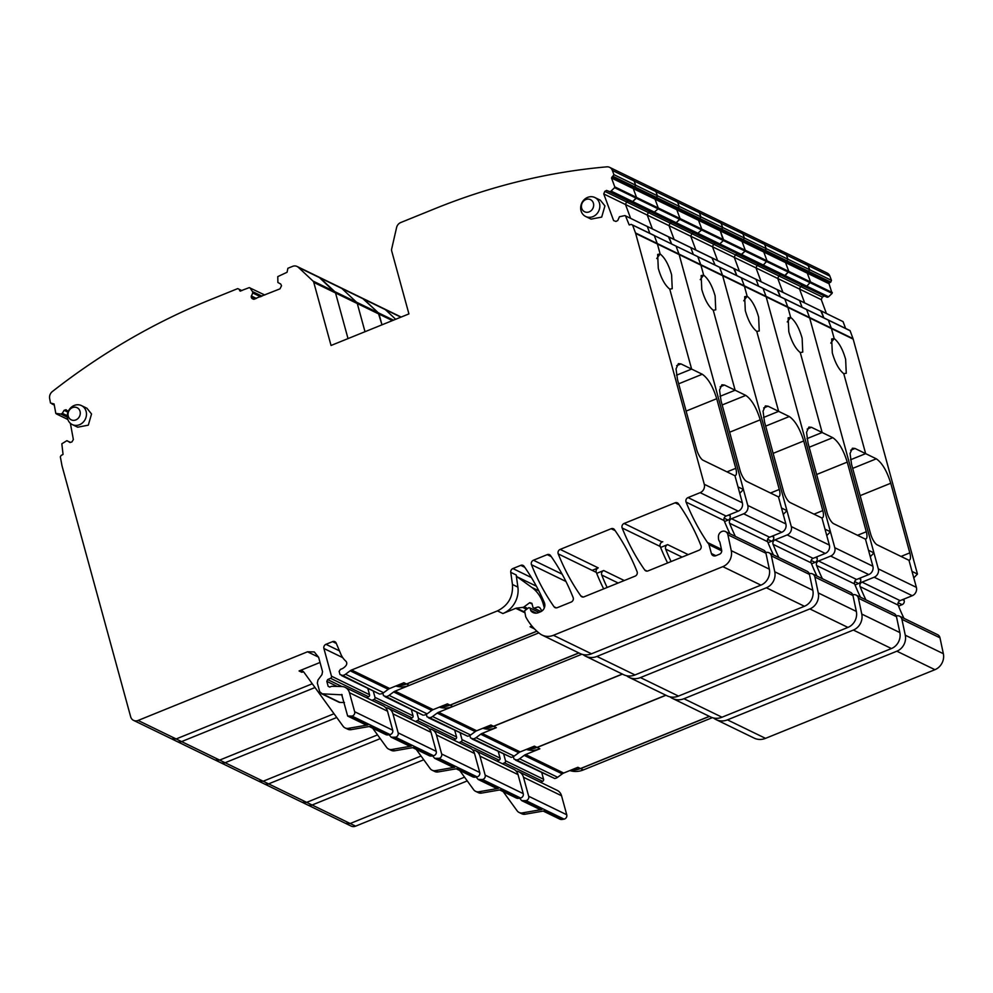 <?xml version="1.0" encoding="UTF-8"?>
<svg xmlns="http://www.w3.org/2000/svg" width="993" height="993" viewBox="0 0 993 993"><rect width="100%" height="100%" fill="white"/><g stroke="black" fill="none" stroke-linecap="round" stroke-linejoin="round"><path stroke-width="1.49" d="M830.756 282.099L829.44 282.769L785.935 261.631L787.945 259.21L785.935 261.631L742.416 240.492L744.44 238.072L742.416 240.492L698.911 219.354L700.934 216.921L722.693 227.496L720.67 229.929L721.985 229.259L678.48 208.12L679.187 206.358L677.623 202.125L674.892 199.059L805.41 262.475A6.591 5.846 115.9 0 1 808.141 265.553L764.635 244.415L761.904 241.336A6.591 5.846 115.9 0 1 764.635 244.415L766.199 248.635L764.176 251.068L765.491 250.397L721.985 229.259L722.693 227.496L787.945 259.21L786.382 254.978A6.591 5.846 -64.1 0 0 783.663 251.912A6.591 5.846 115.9 0 1 786.382 254.978L787.945 259.21L809.705 269.773L807.681 272.206L809.705 269.773L808.141 265.553L805.41 262.475L827.169 273.05A6.591 5.846 115.9 0 1 829.887 276.116L831.451 280.349L830.756 282.099L808.997 271.536L765.491 250.397L766.199 248.635L764.635 244.415L742.876 233.839L744.44 238.072L742.876 233.839A6.591 5.846 -64.1 0 0 740.157 230.773A6.591 5.846 115.9 0 1 742.876 233.839L721.129 223.276L718.398 220.198A6.591 5.846 115.9 0 1 721.129 223.276L722.693 227.496L721.129 223.276L699.37 212.701A6.591 5.846 -64.1 0 0 696.652 209.635A6.591 5.846 -64.1 0 0 693.846 209.126M829.44 282.769L829.043 283.737L807.297 273.174L807.681 272.206L807.297 273.174L785.537 262.599L785.935 261.631L785.537 262.599L763.791 252.023L764.176 251.068L763.791 252.023L742.032 241.46L742.416 240.492L742.032 241.46L720.285 230.885L720.67 229.929L720.285 230.885L723.549 239.698L701.79 229.135L698.526 220.322L676.779 209.746L680.044 218.559L658.285 207.996L655.02 199.183L633.273 188.608L636.538 197.421L614.779 186.858L611.514 178.045L613.922 174.644L635.681 185.219L634.117 180.987L631.387 177.921A6.591 5.846 115.9 0 1 634.117 180.987L635.681 185.219L700.934 216.921L699.37 212.701L700.934 216.921L698.526 220.322L701.79 229.135L680.044 218.559L676.779 209.746L655.02 199.183L658.285 207.996L636.538 197.421L633.273 188.608L611.514 178.045M829.043 283.737L832.109 293.382L723.338 240.529L720.285 230.885L698.526 220.322L698.911 219.354L677.164 208.791L676.779 209.746L677.164 208.791L655.405 198.215L655.02 199.183L655.405 198.215L633.658 187.652L633.273 188.608L633.658 187.652L611.899 177.077M614.58 187.689L611.067 191.066L719.826 243.918L723.338 240.529L719.751 243.98L828.596 296.77L784.296 276.054L788.802 271.412L723.549 239.698L723.338 240.529L701.592 229.966L701.79 229.135L701.592 229.966L679.833 219.391L680.044 218.559L676.245 222.842L719.751 243.98L719.031 244.34L697.285 233.765L701.592 229.966L697.285 233.765L675.525 223.202L679.833 219.391L658.086 208.828L658.285 207.996L658.086 208.828L636.327 198.252L636.538 197.421L632.74 201.703L676.245 222.842L675.525 223.202L653.779 212.626L658.086 208.828L653.779 212.626L632.02 202.063L636.327 198.252L614.58 187.689L614.779 186.858M828.51 296.833L827.082 297.242L718.311 244.39L719.826 243.918L741.585 254.493L740.79 254.916L715.382 243.285L713.557 244.204L712.515 246.798L717.629 260.613L712.515 246.798L690.768 236.235L695.882 250.05L690.768 236.235L669.009 225.659L674.123 239.474L669.009 225.659L647.262 215.084L652.376 228.899L647.262 215.084L625.503 204.521L630.617 218.336L625.503 204.521L603.756 193.945L613.612 220.57L615.933 221.451L617.745 220.52L619.458 216.735L624.932 215.568L647.299 226.503L649.807 233.293L647.299 226.503L624.932 215.568M733.703 268.42L736.818 275.57L734.311 268.78L690.805 247.642L693.313 254.431L690.805 247.642L646.691 226.143L669.046 237.079L671.566 243.868L668.438 236.706L711.944 257.845L715.072 265.007L711.944 257.845L756.058 279.356L758.578 286.145L756.058 279.356L733.703 268.42M791.297 526.588L829.366 545.083A6.591 5.846 -64.1 0 1 825.245 553.436L813.106 558.351L775.036 539.857L787.176 534.929A6.591 5.846 -64.1 0 0 791.297 526.588L722.668 275.719A6.591 5.846 -64.1 0 0 722.507 275.21L719.577 267.291L763.083 288.429L766.013 296.348L763.083 288.429A1.316 1.167 -64.1 0 0 763.034 288.305A1.316 1.167 115.9 0 1 763.083 288.429L806.589 309.568L809.518 317.487L806.589 309.568A1.316 1.167 -64.1 0 0 806.539 309.456A1.316 1.167 115.9 0 1 806.589 309.568L850.095 330.719A1.316 1.167 115.9 0 0 850.045 330.595L828.286 320.019A1.316 1.167 115.9 0 1 828.348 320.143L831.265 328.05A6.591 5.846 115.9 0 1 831.439 328.571L828.286 320.019L784.78 298.881A1.316 1.167 115.9 0 1 784.842 299.005L787.759 306.911A6.591 5.846 115.9 0 1 787.933 307.433L784.78 298.881L741.274 277.742A1.316 1.167 115.9 0 1 741.324 277.866L744.254 285.773A6.591 5.846 115.9 0 1 744.427 286.294L741.274 277.742L631.138 224.368A1.316 1.167 -64.1 0 0 631.014 224.43L629.388 224.964A1.316 1.167 -64.1 0 1 629.177 224.89L625.54 215.94M747.158 296.274C751.924 300.072 755.747 307.011 758.627 317.077L759.248 330.979L756.765 331.401L778.636 411.363L756.765 331.401C751.999 327.603 748.176 320.677 745.296 310.598L744.663 296.696L747.158 296.274L744.427 286.294L747.158 296.274L743.745 300.805M834.803 547.726L872.872 566.221A6.591 5.846 -64.1 0 1 868.751 574.575L856.611 579.49L818.542 560.995L830.682 556.08A6.591 5.846 -64.1 0 0 834.803 547.726L766.174 296.857A6.591 5.846 -64.1 0 0 766.013 296.348A6.591 5.846 115.9 0 1 766.174 296.857L830.446 531.789L825.009 529.145L821.919 517.849A9.88 3.227 67.9 0 0 822.427 517.775A9.88 3.227 67.9 0 0 822.787 510.601L803.734 440.966C799.924 428.691 795.095 420.548 789.286 416.539L778.636 411.363L763.518 417.494L778.636 411.363L767.999 406.187L765.392 405.926L763.046 411.201L764.523 421.901L783.576 491.547A9.905 3.24 -112.1 0 0 790.118 502.545L821.968 518.023L829.366 545.083M401.184 317.052L297.093 266.472A6.591 5.846 -64.1 0 1 298.384 267.365L320.131 277.928L334.74 291.619A3.289 2.929 115.9 0 1 335.535 292.96L348.022 338.601L335.535 292.96L318.84 277.035A6.591 5.846 115.9 0 1 320.131 277.928L341.89 288.504A6.591 5.846 -64.1 0 0 340.599 287.61A6.591 5.846 115.9 0 1 341.89 288.504L363.637 299.067L378.246 312.758A3.289 2.929 115.9 0 1 379.041 314.098L381.982 324.835L378.246 312.758L362.346 298.173A6.591 5.846 115.9 0 1 363.637 299.067L385.396 309.642A6.591 5.846 -64.1 0 0 384.105 308.749A6.591 5.846 115.9 0 1 385.396 309.642L395.686 319.287L385.396 309.642L400.887 317.164M832.308 292.55L810.561 281.975L806.837 286.195L810.561 281.975L807.297 273.174L810.561 281.975L788.802 271.412L785.537 262.599L788.802 271.412L785.091 275.632L783.576 276.104L697.285 233.765L693.623 232.71L691.811 233.64L690.768 236.235L691.811 233.64L670.052 223.065L669.009 225.659L670.052 223.065L648.305 212.502L647.262 215.084L648.305 212.502L626.546 201.927L625.503 204.521L626.546 201.927L604.799 191.364L603.756 193.945M827.802 297.192L802.394 285.562L805.323 286.667L806.837 286.195L763.332 265.057L767.055 260.836L763.791 252.023L767.055 260.836L763.332 265.057L741.585 254.493L745.098 251.105L740.79 254.916L737.129 253.848L735.316 254.779L713.557 244.204L715.382 243.285L671.876 222.134L670.052 223.065L671.876 222.134L650.117 211.571L648.305 212.502L650.117 211.571L628.37 200.996L626.546 201.927L628.37 200.996L606.611 190.433L604.799 191.364M827.082 297.242L758.888 264.423L757.063 265.342L735.316 254.779L734.274 257.373L712.515 246.798L713.557 244.204L691.811 233.64L693.623 232.71L696.565 233.827L631.3 202.113L610.273 191.488L610.98 191.128L632.74 201.703L631.3 202.113L628.37 200.996L610.273 191.488M747.791 505.449L785.86 523.944A6.591 5.846 -64.1 0 1 781.739 532.298L769.6 537.213L731.531 518.718L743.67 513.791A6.591 5.846 -64.1 0 0 747.791 505.449L679.162 254.58A6.591 5.846 -64.1 0 0 679.001 254.071L676.072 246.152L697.769 256.604A1.316 1.167 115.9 0 1 697.818 256.728L700.748 264.635A6.591 5.846 115.9 0 1 700.921 265.156L697.818 256.728L719.577 267.291A1.316 1.167 -64.1 0 0 719.528 267.167A1.316 1.167 115.9 0 1 719.577 267.291L722.507 275.21A6.591 5.846 115.9 0 1 722.668 275.719L786.94 510.65L783.254 514.436M622.326 674.048L493.484 726.268A23.05 20.481 115.9 0 1 484.174 727.732M467.256 780.908L355.618 826.151L350.181 823.507L464.55 777.159L350.181 823.507L345.651 823.42L350.181 823.507L312.112 805.013A6.591 5.846 115.9 0 1 307.582 804.926A6.591 5.846 -64.1 0 0 312.112 805.013L423.75 759.769L312.112 805.013L306.676 802.369L421.032 756.021L306.676 802.369L302.145 802.282L306.676 802.369L268.606 783.874A6.591 5.846 115.9 0 1 264.076 783.787A6.591 5.846 -64.1 0 0 268.606 783.874L380.245 738.631L268.606 783.874L263.17 781.23L377.526 734.882L263.17 781.23L258.639 781.143L263.17 781.23L225.101 762.736L336.739 717.492L225.101 762.736A6.591 5.846 115.9 0 1 220.57 762.649A6.591 5.846 -64.1 0 0 225.101 762.736L219.664 760.092L334.02 713.744L219.664 760.092L215.133 760.005L219.664 760.092L181.595 741.597L315.004 687.528L181.595 741.597A6.591 5.846 115.9 0 1 177.064 741.51A6.591 5.846 -64.1 0 0 181.595 741.597L176.158 738.953L312.286 683.78L176.158 738.953L171.628 738.866L176.158 738.953L138.089 720.459L307.507 651.793L314.284 651.929L318.629 657.304L322.539 671.616L321.943 674.644L317.946 680.056L317.338 683.085L319.721 691.773L322.266 693.822L321.161 693.561L338.836 702.15A3.289 2.929 115.9 0 0 339.941 702.411L344.447 702.523M438.993 758.342L477.062 776.849A3.289 2.929 -64.1 0 0 479.731 772.492L441.662 753.997A3.289 2.929 -64.1 0 1 438.993 758.342L434.673 758.329L432.576 755.872M441.662 753.997L436.461 734.981A9.88 8.776 -64.1 0 0 432.129 729.594A9.88 8.776 -64.1 0 0 429.15 728.825M417.519 720.558L455.588 739.053A1.651 1.465 -64.1 0 0 456.569 736.992L418.5 718.498A1.651 1.465 -64.1 0 1 417.519 720.558L415.446 721.489M418.5 718.498L416.762 712.13M440.557 706.644L450.114 705.191L452.833 706.519L581.824 654.238L438.608 712.279A6.591 5.846 -64.1 0 0 437.168 713.086L432.563 716.512A6.591 5.846 -64.1 0 1 429.572 717.716L427.002 716.785L426.345 714.364M626.546 675.712A62.571 55.583 -64.1 0 0 626.831 675.935A16.459 14.622 -64.1 0 0 629.115 677.35A16.459 14.622 -64.1 0 0 640.435 677.586L809.854 608.92A13.17 11.705 -64.1 0 0 818.269 592.933L814.905 577.057A5.263 4.68 -64.1 0 0 809.258 573.706M775.036 539.857A3.289 2.929 -64.1 0 0 773.088 544.363A239.735 212.986 -64.1 0 0 778.872 557.545M813.106 558.351A3.289 2.929 -64.1 0 0 811.144 562.857A239.735 212.986 -64.1 0 0 816.941 576.052M629.115 677.35L667.184 695.857A16.459 14.622 -64.1 0 0 678.492 696.081L847.923 627.415A13.17 11.705 -64.1 0 0 856.338 611.427L852.975 595.552A5.263 4.68 -64.1 0 0 850.591 592.399L812.522 573.904M493.484 726.268L490.902 725.014L476.677 730.774A6.591 5.846 -64.1 0 0 475.237 731.593L470.62 735.006L432.563 716.512M416.204 749.355L430.093 768.508A6.591 5.846 115.9 0 0 432.079 770.183A6.591 5.846 115.9 0 0 435.368 770.63L454.819 767.254A4.94 4.394 115.9 0 1 452.349 766.919L434.673 758.329M435.368 770.63L438.087 771.946L457.537 768.582L475.213 777.159A4.94 4.394 115.9 0 1 472.742 776.836L456.221 768.805M477.062 776.849L475.213 777.159M479.731 772.492L474.53 753.476A9.88 8.776 -64.1 0 0 470.198 748.101L432.129 729.594M455.588 739.053L453.516 739.996M456.569 736.992L454.819 730.625M429.572 717.716L467.641 736.21L428.517 717.84M467.641 736.21A6.591 5.846 -64.1 0 0 470.62 735.006M438.087 771.946A6.591 5.846 115.9 0 1 434.797 771.499L432.079 770.183M742.032 241.46L745.296 250.273L742.032 241.46M745.098 251.105L745.296 250.273L745.098 251.105M734.274 257.373L739.388 271.188L734.274 257.373L756.021 267.936L761.135 281.751L756.021 267.936L757.063 265.342L756.021 267.936L777.78 278.512L782.894 292.327L777.78 278.512L778.822 275.917L757.063 265.342L758.888 264.423L737.129 253.848L735.316 254.779L734.274 257.373M830.446 531.789L826.759 535.575M816.792 556.85L817.165 558.215A3.289 2.929 115.9 0 1 815.104 562.386L811.542 563.838M665.831 695.187L536.99 747.406L534.408 746.153L520.183 751.912A6.591 5.846 -64.1 0 0 518.743 752.731L480.674 734.224A6.591 5.846 -64.1 0 1 482.114 733.417L496.339 727.658A23.05 20.481 115.9 0 1 482.834 728.279M622.45 674.11L493.62 726.33L484.075 727.782M613.922 174.644L612.358 170.424A6.591 5.846 -64.1 0 0 609.64 167.345L674.892 199.059A6.591 5.846 115.9 0 1 677.623 202.125L679.187 206.358L677.164 208.791L678.48 208.12L656.721 197.545L657.428 195.782L655.864 191.562A6.591 5.846 -64.1 0 0 653.146 188.496A6.591 5.846 -64.1 0 0 650.341 187.987M703.652 275.135C708.419 278.934 712.242 285.872 715.121 295.939L715.742 309.841L713.259 310.263L735.13 390.224L713.259 310.263C708.493 306.465 704.67 299.526 701.79 289.459L701.157 275.558L703.652 275.135L700.921 265.156L703.652 275.135L700.239 279.654M786.94 510.65L781.503 508.006L778.413 496.711A9.88 3.227 67.9 0 0 778.922 496.637A9.88 3.227 67.9 0 0 779.282 489.462L760.228 419.828C756.418 407.552 751.589 399.409 745.78 395.4L735.13 390.224L720.012 396.344L735.13 390.224L724.493 385.048L721.886 384.787L719.54 390.063L721.017 400.762L740.07 470.409A9.905 3.24 -112.1 0 0 746.612 481.406L778.462 496.885L785.86 523.944M341.89 288.504L356.487 302.182A3.289 2.929 115.9 0 1 357.294 303.535A3.289 2.929 -64.1 0 0 356.487 302.182L341.89 288.504M298.384 267.365L312.981 281.044A3.289 2.929 -64.1 0 1 313.776 282.397L357.294 303.535L365.002 331.712L357.294 303.535L392.421 320.602M653.146 188.496A6.591 5.846 115.9 0 1 655.864 191.562L657.428 195.782L655.405 198.215L656.721 197.545L634.974 186.982L635.681 185.219L633.658 187.652L634.974 186.982L613.215 176.406M704.285 484.299L742.354 502.806A6.591 5.846 -64.1 0 1 738.233 511.159L726.094 516.075L688.025 497.58L700.164 492.652A6.591 5.846 -64.1 0 0 704.285 484.299L635.657 233.442A6.591 5.846 -64.1 0 0 635.495 232.933L632.566 225.014L654.263 235.465A1.316 1.167 115.9 0 1 654.313 235.589L657.242 243.496A6.591 5.846 115.9 0 1 657.416 244.017L654.313 235.589L676.072 246.152A1.316 1.167 -64.1 0 0 676.022 246.028A1.316 1.167 115.9 0 1 676.072 246.152L679.001 254.071A6.591 5.846 115.9 0 1 679.162 254.58L743.434 489.512L739.748 493.298M578.82 652.91L449.978 705.129A23.05 20.481 115.9 0 1 440.669 706.594M395.487 737.203L433.544 755.71A3.289 2.929 -64.1 0 0 436.225 751.353L398.156 732.859A3.289 2.929 -64.1 0 1 395.487 737.203L391.168 737.191L389.07 734.733M398.156 732.859L392.955 713.843A9.88 8.776 -64.1 0 0 388.623 708.456A9.88 8.776 -64.1 0 0 385.644 707.686M374.013 699.42L412.083 717.914A1.651 1.465 -64.1 0 0 413.063 715.854L374.994 697.359A1.651 1.465 -64.1 0 1 374.013 699.42L371.941 700.35M374.994 697.359L373.244 690.979M397.051 685.505L406.609 684.053L409.327 685.381L538.851 632.876L395.102 691.14A6.591 5.846 -64.1 0 0 393.662 691.947L389.057 695.373A6.591 5.846 -64.1 0 1 386.066 696.577L383.497 695.646L382.839 693.226M583.04 654.573A62.571 55.583 -64.1 0 0 583.325 654.797A16.459 14.622 -64.1 0 0 585.609 656.212A16.459 14.622 -64.1 0 0 596.93 656.435L766.348 587.782A13.17 11.705 -64.1 0 0 774.763 571.794L771.4 555.919A5.263 4.68 -64.1 0 0 765.752 552.555M731.531 518.718A3.289 2.929 -64.1 0 0 729.582 523.224A239.735 212.986 -64.1 0 0 735.366 536.406M688.199 554.615L667.619 544.623A3.289 2.929 -64.1 0 0 665.67 549.117A230.513 204.794 -64.1 0 0 671.069 561.566M667.619 544.623L660.618 547.453M624.274 580.533L603.682 570.528A3.289 2.929 -64.1 0 0 601.733 575.021A230.513 204.794 -64.1 0 0 607.133 587.471M603.682 570.528L596.681 573.371M769.6 537.213A3.289 2.929 -64.1 0 0 767.639 541.719A239.735 212.986 -64.1 0 0 773.435 554.913M585.609 656.212L623.678 674.719A16.459 14.622 -64.1 0 0 634.986 674.942L804.417 606.276A13.17 11.705 -64.1 0 0 812.833 590.289L809.469 574.413A5.263 4.68 -64.1 0 0 807.086 571.26L769.016 552.766M449.978 705.129L447.396 703.876L433.171 709.635A6.591 5.846 -64.1 0 0 431.732 710.442L427.114 713.868L389.057 695.373M372.698 728.217L386.587 747.369A6.591 5.846 115.9 0 0 388.573 749.045A6.591 5.846 115.9 0 0 391.863 749.479L411.313 746.115A4.94 4.394 115.9 0 1 408.843 745.78L391.168 737.191M391.863 749.479L394.581 750.807L414.031 747.431L431.707 756.021A4.94 4.394 115.9 0 1 429.237 755.685L412.716 747.667M433.544 755.71L431.707 756.021M436.225 751.353L431.024 732.337A9.88 8.776 -64.1 0 0 426.692 726.963L388.623 708.456M412.083 717.914L410.01 718.858M413.063 715.854L411.313 709.486M386.066 696.577L423.08 715.196L385.011 696.701M424.135 715.072A6.591 5.846 -64.1 0 0 427.114 713.868M394.581 750.807A6.591 5.846 115.9 0 1 391.292 750.36L388.573 749.045M696.652 209.635A6.591 5.846 115.9 0 1 699.37 212.701L612.358 170.424M773.286 535.711L773.659 537.076A3.289 2.929 115.9 0 1 771.598 541.247L768.036 542.687M452.833 706.519A23.05 20.481 115.9 0 1 439.328 707.14M450.114 705.191L578.944 652.972M660.146 253.997C664.913 257.795 668.736 264.734 671.603 274.8L672.236 288.702L669.754 289.124L691.625 369.086L669.754 289.124C664.987 285.326 661.164 278.388 658.285 268.321L657.651 254.419L660.146 253.997L657.416 244.017L660.146 253.997L656.733 258.515M743.434 489.512L737.998 486.868L734.907 475.573A9.88 3.227 67.9 0 0 735.403 475.498A9.88 3.227 67.9 0 0 735.776 468.324L716.723 398.689C712.9 386.414 708.083 378.271 702.274 374.249L691.625 369.086L676.506 375.205L691.625 369.086L680.987 363.91L678.38 363.649L676.034 368.924L677.511 379.624L696.565 449.27A9.905 3.24 -112.1 0 0 703.106 460.268L734.957 475.746L742.354 502.806M70.503 442.369L66.779 440.731L61.827 443.797L63.043 454.298A1.316 1.167 -64.1 0 1 62.882 454.558L61.318 455.315A1.316 1.167 -64.1 0 0 61.194 455.365L60.35 456.78A1.316 1.167 -64.1 0 0 60.362 456.917L61.926 465.394A6.591 5.846 -64.1 0 0 62.038 465.916L130.666 716.785A6.591 5.846 -64.1 0 0 133.558 720.372A6.591 5.846 -64.1 0 0 138.089 720.459M70.379 423.303L73.358 439.527L71.93 441.922L70.007 442.518L67.239 440.78M67.958 412.169L64.111 410.308L66.022 409.712L68.219 411.512M67.276 415.744L62.298 413.336L64.111 410.308M62.298 413.336L60.858 414.056L55.807 413.398L54.081 403.965L50.482 403.009L49.65 398.478A6.591 5.846 -64.1 0 1 52.319 391.577A658.595 585.113 -64.1 0 1 210.231 299.749L237.737 288.603L241.858 290.601M67.288 416.539L61.703 413.82M67.847 419.48L56.378 413.907M54.28 405.045L51.909 403.903M241.845 290.614L237.737 288.603M239.239 289.335L240.281 291.023A1.316 1.167 -64.1 0 1 239.834 290.8L239.598 290.688M239.834 290.8L240.529 291.148M264.771 295.008L249.255 287.61L240.281 291.023M261.966 296.15L252.445 291.532L249.963 287.809M261.767 296.224L252.445 291.532M260.886 296.584L252.793 292.662L252.545 291.743M252.793 292.662L251.204 296.808L255.362 298.831M260.489 296.746L252.768 292.997M256.368 298.421L251.303 295.964M254.282 299.265L251.514 297.912L251.204 296.808M251.986 298.508L253.5 299.265L251.514 297.912M297.093 266.472A6.591 5.846 -64.1 0 0 292.563 266.372L287.92 268.259L287.051 272.281L277.767 276.613L277.891 282.484L280.734 284.048L281.516 285.785L279.976 288.851L253.5 299.265M313.776 282.397L331.041 345.477L408.917 313.912L391.652 250.832A3.289 2.929 -64.1 0 1 391.627 249.169L396.579 227.558A6.591 5.846 -64.1 0 1 400.75 222.531L435.207 208.567A658.595 585.113 -64.1 0 1 606.835 166.849A6.591 5.846 -64.1 0 1 609.64 167.345M609.553 191.537L606.611 190.433M536.841 631.151L406.472 683.991A23.05 20.481 115.9 0 1 397.163 685.455M342.188 694.852L322.266 693.822L339.941 702.411M351.981 716.065L390.038 734.559A3.289 2.929 -64.1 0 0 392.719 730.215L354.65 711.72A3.289 2.929 -64.1 0 1 351.981 716.065L347.662 716.052L341.666 694.43M354.65 711.72L349.449 692.704A9.88 8.776 -64.1 0 0 345.117 687.317A9.88 8.776 -64.1 0 0 341.828 686.535L331.972 686.3A1.651 1.465 -64.1 0 0 331.389 686.411L329.726 687.082L328.162 686.3L329.726 687.082M328.162 686.3L326.809 681.359L327.653 679.572L330.508 678.281A1.651 1.465 -64.1 0 0 331.488 676.208L323.904 648.491L342.759 657.651M531.429 577.566L512.885 568.555A3.289 2.929 -64.1 0 0 510.75 572.328L512.45 584.48C513.244 596.719 508.242 605.519 497.443 610.894L351.596 670.002A6.591 5.846 -64.1 0 0 350.157 670.809L345.552 674.222A6.591 5.846 -64.1 0 1 342.56 675.439L339.991 674.508L339.172 671.541A1.651 1.465 -64.1 0 1 339.134 671.367L340.487 669.356A10.538 9.359 -64.1 0 0 345.961 665.62A3.289 2.929 -64.1 0 0 345.787 661.102A23.05 20.481 -64.1 0 1 340.798 654.052L336.168 643.079A3.289 2.929 -64.1 0 0 332.593 641.627L325.965 644.308A3.289 2.929 -64.1 0 0 323.904 648.491M512.885 568.555L520.766 565.365A3.289 2.929 -64.1 0 1 524.043 566.271A230.513 204.794 -64.1 0 1 544.35 602.639A6.591 5.846 -64.1 0 1 540.515 611.8L538.454 612.644A7.907 7.025 -64.1 0 1 533.018 612.532A7.907 7.025 -64.1 0 1 531.032 611.005A1.651 1.465 -64.1 0 1 530.721 610.434L530.076 608.051L528.847 607.654L524.614 610.794L525.657 616.504A3.289 2.929 -64.1 0 0 525.905 617.137A62.571 55.583 -64.1 0 0 539.82 633.658A16.459 14.622 -64.1 0 0 542.104 635.073A16.459 14.622 -64.1 0 0 553.411 635.297L722.842 566.643A13.17 11.705 -64.1 0 0 731.258 550.656L727.894 534.78A5.263 4.68 -64.1 0 0 718.423 537.263A6.591 5.846 -64.1 0 1 718.448 537.871A6.591 5.846 -64.1 0 0 719.515 541.52A3.289 2.929 -64.1 0 1 719.975 542.588L721.638 550.196A3.289 2.929 -64.1 0 1 719.528 554.218L715.841 555.708A3.947 3.513 -64.1 0 1 711.385 553.511L708.977 544.673A3.289 2.929 -64.1 0 0 708.208 543.357A6.591 5.846 -64.1 0 1 707.488 542.501A239.735 212.986 -64.1 0 1 686.076 502.086A3.289 2.929 -64.1 0 1 688.025 497.58M678.393 503.724A3.289 2.929 -64.1 0 0 675.116 502.806L624.113 523.472A3.289 2.929 -64.1 0 0 622.164 527.978A230.513 204.794 -64.1 0 0 644.73 569.994A3.289 2.929 -64.1 0 0 648.007 570.913L699.047 550.221A3.289 2.929 -64.1 0 0 701.008 545.728A230.513 204.794 -64.1 0 0 678.393 503.724M635.123 576.139L584.083 596.818A3.289 2.929 -64.1 0 1 580.806 595.912A230.513 204.794 -64.1 0 1 558.227 553.883A3.289 2.929 -64.1 0 1 560.176 549.39L611.167 528.723A3.289 2.929 -64.1 0 1 614.444 529.641A230.513 204.794 -64.1 0 1 637.072 571.633A3.289 2.929 -64.1 0 1 635.123 576.139M533.44 560.226A3.289 2.929 -64.1 0 0 531.478 564.719A230.513 204.794 -64.1 0 0 554.032 606.748A3.289 2.929 -64.1 0 0 557.309 607.666L571.186 602.043A3.289 2.929 -64.1 0 0 573.135 597.55A230.513 204.794 -64.1 0 0 550.519 555.546A3.289 2.929 -64.1 0 0 547.242 554.628L533.44 560.226L562.137 574.165M594.869 197.533L600.306 200.176L604.936 205.911L601.696 217.095L591.096 219.13L585.659 216.486A10.538 9.359 115.9 0 1 582.457 213.78A10.538 9.359 115.9 0 1 581.029 210.752A10.538 9.359 115.9 0 1 584.269 199.581A10.538 9.359 115.9 0 1 594.869 197.533A10.538 9.359 115.9 0 1 599.487 203.28A10.538 9.359 115.9 0 1 596.259 214.451A10.538 9.359 115.9 0 1 585.659 216.486M81.476 405.603L86.912 408.247L91.542 413.982L88.303 425.165L77.702 427.201L72.266 424.57A10.538 9.359 115.9 0 1 69.063 421.851A10.538 9.359 115.9 0 1 67.636 418.823A10.538 9.359 115.9 0 1 70.875 407.651A10.538 9.359 115.9 0 1 81.476 405.603A10.538 9.359 115.9 0 1 86.106 411.35A10.538 9.359 115.9 0 1 82.866 422.521A10.538 9.359 115.9 0 1 72.266 424.57M726.094 516.075A3.289 2.929 -64.1 0 0 724.133 520.58A239.735 212.986 -64.1 0 0 729.929 533.762M542.104 635.073L580.173 653.568A16.459 14.622 -64.1 0 0 591.48 653.804L760.911 585.138A13.17 11.705 -64.1 0 0 769.327 569.15L765.963 553.275A5.263 4.68 -64.1 0 0 763.58 550.122L725.511 531.615M539.038 612.408L530.076 608.051M662.765 541.731L662.182 541.979A3.289 2.929 -64.1 0 0 660.221 546.473A230.513 204.794 -64.1 0 0 667.594 562.969M592.138 570.367L598.245 567.884A3.289 2.929 -64.1 0 0 596.296 572.378A230.513 204.794 -64.1 0 0 603.67 588.886M512.45 584.48L517.887 587.124L516.186 574.972A3.289 2.929 -64.1 0 0 517.316 576.933L531.814 587.434A36.22 32.186 115.9 0 1 543.419 604.576L544.872 605.283M406.472 683.991L403.89 682.737L389.666 688.497A6.591 5.846 -64.1 0 0 388.226 689.303L383.608 692.729L345.552 674.222M534.507 628.904L530.063 626.744L531.9 626M517.887 587.124A23.05 20.481 115.9 0 1 518.098 589.581A23.05 20.481 115.9 0 1 516.919 597.997A23.05 20.481 115.9 0 1 502.88 613.537L515.752 608.312A3.289 2.929 115.9 0 1 516.534 608.113L524.403 611.949M320.031 662.468L299.079 670.958A4.94 4.394 115.9 0 1 303.957 672.286L343.081 726.231A6.591 5.846 115.9 0 0 345.067 727.906L347.786 729.222A6.591 5.846 115.9 0 0 351.075 729.669L370.526 726.293L388.201 734.882A4.94 4.394 115.9 0 1 385.731 734.547L369.21 726.528M345.067 727.906A6.591 5.846 115.9 0 0 348.344 728.341L367.807 724.977A4.94 4.394 115.9 0 1 365.337 724.642L347.662 716.052M390.038 734.559L388.201 734.882M392.719 730.215L387.518 711.199A9.88 8.776 -64.1 0 0 383.186 705.812L345.117 687.317M337.223 686.424L326.809 681.359M341.977 686.535L327.653 679.572M330.508 678.281L368.577 696.776L366.504 697.719M368.577 696.776A1.651 1.465 -64.1 0 0 369.557 694.715L367.807 688.348M342.56 675.439L379.574 694.057L341.505 675.563M380.629 693.933A6.591 5.846 -64.1 0 0 383.608 692.729M542.575 610.472L542.128 610.496A1.651 1.465 115.9 0 1 541.533 610.298L539.708 607.517L538.144 606.934L534.048 608.188L533.067 607.642L531.9 603.334L529.778 602.652A1.974 1.75 115.9 0 0 529.629 602.751L524.18 606.785A3.289 2.929 115.9 0 1 522.69 607.393L516.534 608.113M544.325 607.915L543.419 604.576M299.079 670.958L301.798 672.286A4.94 4.394 115.9 0 1 303.697 671.963M593.442 203.304A6.74 5.983 115.9 0 1 590.214 211.348A6.74 5.983 115.9 0 1 582.556 210.019A6.74 5.983 115.9 0 1 581.65 208.083A6.74 5.983 115.9 0 1 585.858 199.543A6.74 5.983 115.9 0 1 593.442 203.304M80.048 411.375A6.74 5.983 115.9 0 1 76.821 419.418A6.74 5.983 115.9 0 1 69.162 418.09A6.74 5.983 115.9 0 1 68.256 416.154A6.74 5.983 115.9 0 1 72.464 407.614A6.74 5.983 115.9 0 1 80.048 411.375M539.844 607.753L538.144 606.934M541.024 611.576L534.048 608.188M532 603.732L529.778 602.652M729.781 514.573L730.153 515.938A3.289 2.929 115.9 0 1 728.092 520.109L724.53 521.548M409.327 685.381A23.05 20.481 115.9 0 1 395.822 686.002M406.609 684.053L536.928 631.238M763.332 265.057L762.537 265.479L763.332 265.057M777.209 289.559L780.324 296.721L777.817 289.919L755.45 278.996L799.564 300.494L802.083 307.284L799.564 300.494L777.209 289.559M790.664 317.412C795.43 321.211 799.253 328.149 802.133 338.216L802.754 352.118L800.271 352.552L822.142 432.501L800.271 352.552C795.505 348.742 791.682 341.815 788.802 331.736L788.169 317.834L790.664 317.412L787.933 307.433L790.664 317.412L787.25 321.943M878.308 568.865L916.378 587.36A6.591 5.846 -64.1 0 1 912.257 595.713L900.117 600.628L862.048 582.134L874.188 577.218A6.591 5.846 -64.1 0 0 878.308 568.865L809.68 317.996A6.591 5.846 -64.1 0 0 809.518 317.487A6.591 5.846 115.9 0 1 809.68 317.996L873.952 552.927L868.515 550.283L865.424 538.988A9.88 3.227 67.9 0 0 865.933 538.914A9.88 3.227 67.9 0 0 866.293 531.739L847.24 462.105C843.429 449.829 838.601 441.686 832.792 437.677L822.142 432.501L807.024 438.633L822.142 432.501L811.504 427.325L808.898 427.077L806.552 432.34L808.029 443.052L827.082 512.686A9.905 3.24 -112.1 0 0 833.624 523.683L865.474 539.162L872.872 566.221M740.157 230.773A6.591 5.846 -64.1 0 0 737.352 230.264M536.99 747.406A23.05 20.481 115.9 0 1 527.68 748.871M482.499 779.493L520.568 797.987A3.289 2.929 -64.1 0 0 523.237 793.63L485.167 775.136A3.289 2.929 -64.1 0 1 482.499 779.493L478.179 779.468L476.081 777.01M485.167 775.136L479.967 756.12A9.88 8.776 -64.1 0 0 475.635 750.733A9.88 8.776 -64.1 0 0 472.656 749.963M461.037 741.697L499.094 760.191A1.651 1.465 -64.1 0 0 500.075 758.131L462.006 739.636A1.651 1.465 -64.1 0 1 461.037 741.697L458.952 742.64M462.006 739.636L460.268 733.268M480.674 734.224L476.069 737.65A6.591 5.846 -64.1 0 1 473.078 738.854L470.508 737.923L469.85 735.503M670.052 696.85A62.571 55.583 -64.1 0 0 670.337 697.074A16.459 14.622 -64.1 0 0 672.633 698.489A16.459 14.622 -64.1 0 0 683.941 698.724L853.359 630.058A13.17 11.705 -64.1 0 0 861.775 614.071L858.411 598.196A5.263 4.68 -64.1 0 0 852.764 594.844M818.542 560.995A3.289 2.929 -64.1 0 0 816.594 565.501A239.735 212.986 -64.1 0 0 822.378 578.683M856.611 579.49A3.289 2.929 -64.1 0 0 854.663 583.996A239.735 212.986 -64.1 0 0 860.447 597.19M672.633 698.489L710.69 716.996A16.459 14.622 -64.1 0 0 721.998 717.219L891.429 648.553A13.17 11.705 -64.1 0 0 899.844 632.566L896.48 616.69A5.263 4.68 -64.1 0 0 894.097 613.537L856.028 595.043M459.709 770.494L473.599 789.646A6.591 5.846 115.9 0 0 475.585 791.322A6.591 5.846 115.9 0 0 478.874 791.769L498.325 788.392A4.94 4.394 115.9 0 1 495.855 788.057L478.179 779.468M478.874 791.769L481.593 793.084L501.043 789.72L518.718 798.298A4.94 4.394 115.9 0 1 516.248 797.975L499.727 789.944M520.568 797.987L518.718 798.298M523.237 793.63L518.036 774.614A9.88 8.776 -64.1 0 0 513.704 769.24L475.635 750.733M499.094 760.191L497.021 761.135M500.075 758.131L498.325 751.763M473.078 738.854L511.147 757.349L472.023 738.978M511.147 757.349A6.591 5.846 -64.1 0 0 514.138 756.145L476.069 737.65M518.743 752.731L514.138 756.145M481.593 793.084A6.591 5.846 115.9 0 1 478.303 792.637L475.585 791.322M780.635 274.987L778.822 275.917L777.78 278.512L799.539 289.075L804.64 302.89L799.539 289.075L800.569 286.481L778.822 275.917L780.635 274.987M873.952 552.927L870.265 556.713M860.298 578L860.67 579.353A3.289 2.929 115.9 0 1 858.61 583.524L855.047 584.976M709.337 716.325L580.495 768.545L577.914 767.291L563.689 773.05A6.591 5.846 -64.1 0 0 562.249 773.87L524.18 755.375A6.591 5.846 -64.1 0 1 525.62 754.556L539.844 748.796A23.05 20.481 115.9 0 1 526.34 749.417M665.968 695.261L537.126 747.468L527.581 748.921M824.14 296.125L822.328 297.056L800.569 286.481L802.394 285.562L800.569 286.481L799.539 289.075L821.285 299.65L826.399 313.465M843.069 321.633L820.715 310.697L823.83 317.859L821.323 311.057L798.955 300.134L843.069 321.633L845.589 328.422M834.17 338.551C838.936 342.349 842.759 349.288 845.639 359.354L846.259 373.256L843.777 373.691L865.648 453.64L843.777 373.691C839.011 369.88 835.187 362.954 832.308 352.875L831.675 338.973L834.17 338.551L831.439 328.571L834.17 338.551L830.756 343.081M850.095 330.719L853.024 338.625A6.591 5.846 115.9 0 1 853.186 339.134L917.458 574.066L912.021 571.422L908.93 560.126A9.88 3.227 67.9 0 0 909.439 560.052A9.88 3.227 67.9 0 0 909.799 552.878L890.758 483.243C886.935 470.967 882.107 462.825 876.298 458.816L865.648 453.64L850.529 459.771L865.648 453.64L855.01 448.464L852.404 448.215L850.058 453.478L851.535 464.19L870.588 533.824A9.905 3.24 -112.1 0 0 877.129 544.822L908.98 560.3L916.378 587.36M783.663 251.912A6.591 5.846 -64.1 0 0 780.858 251.403M580.495 768.545A23.05 20.481 115.9 0 1 571.186 770.009M526.005 800.631L564.074 819.126A3.289 2.929 -64.1 0 0 566.742 814.769L528.686 796.274A3.289 2.929 -64.1 0 1 526.005 800.631L521.685 800.606L519.587 798.149M528.686 796.274L523.472 777.258A9.88 8.776 -64.1 0 0 519.14 771.884A9.88 8.776 -64.1 0 0 516.161 771.102M504.543 762.835L542.6 781.33A1.651 1.465 -64.1 0 0 543.581 779.269L505.511 760.775A1.651 1.465 -64.1 0 1 504.543 762.835L502.458 763.778M505.511 760.775L503.774 754.407M524.18 755.375L519.575 758.789A6.591 5.846 -64.1 0 1 516.583 759.993L514.014 759.062L513.356 756.641M713.557 717.989A62.571 55.583 -64.1 0 0 713.843 718.212A16.459 14.622 -64.1 0 0 716.139 719.64A16.459 14.622 -64.1 0 0 727.447 719.863L896.865 651.197A13.17 11.705 -64.1 0 0 905.281 635.21L901.917 619.334A5.263 4.68 -64.1 0 0 896.269 615.983M862.048 582.134A3.289 2.929 -64.1 0 0 860.099 586.64A239.735 212.986 -64.1 0 0 865.884 599.834M900.117 600.628A3.289 2.929 -64.1 0 0 898.168 605.134A239.735 212.986 -64.1 0 0 903.953 618.329M716.139 719.64L754.196 738.134A16.459 14.622 -64.1 0 0 765.516 738.358L934.934 669.692A13.17 11.705 -64.1 0 0 943.35 653.704L939.986 637.829A5.263 4.68 -64.1 0 0 937.603 634.676L899.534 616.181M503.215 791.644L517.105 810.784A6.591 5.846 115.9 0 0 519.091 812.46A6.591 5.846 115.9 0 0 522.38 812.907L541.83 809.531A4.94 4.394 115.9 0 1 539.36 809.196L521.685 800.606M522.38 812.907L525.098 814.223L544.549 810.859L562.224 819.448A4.94 4.394 115.9 0 1 559.754 819.113L543.233 811.082M564.074 819.126L562.224 819.448M566.742 814.769L561.541 795.753A9.88 8.776 -64.1 0 0 557.21 790.378L519.14 771.884M542.6 781.33L540.527 782.273M543.581 779.269L541.83 772.902M516.583 759.993L554.653 778.487L515.528 760.117M554.653 778.487A6.591 5.846 -64.1 0 0 557.644 777.283L519.575 758.789M562.249 773.87L557.644 777.283M525.098 814.223A6.591 5.846 115.9 0 1 521.809 813.776L519.091 812.46M355.618 826.151A6.591 5.846 115.9 0 1 351.088 826.064L133.558 720.372M829.887 276.116L808.141 265.553L809.705 269.773L831.451 280.349M832.109 293.382L828.596 296.77M822.328 297.056L821.285 299.65M917.458 574.066L913.783 577.852M903.804 599.139L904.176 600.492A3.289 2.929 115.9 0 1 902.116 604.663L898.553 606.115M712.341 717.654L583.35 769.935A23.05 20.481 115.9 0 1 569.845 770.556M709.474 716.4L580.632 768.607L571.087 770.059M853.024 338.625L635.495 232.933M853.186 339.134L635.657 233.442M767.999 406.187L763.654 407.949M825.245 553.436L787.176 534.929M811.144 562.857L773.088 544.363M852.975 595.552L814.905 577.057M856.338 611.427L818.269 592.933M847.923 627.415L809.854 608.92M678.492 696.081L640.435 677.586M438.608 712.279L476.677 730.774M437.143 758.664L454.819 767.254M436.461 734.981L474.53 753.476M475.237 731.593L437.168 713.086M789.286 416.539L765.665 426.109M803.734 440.966L773.125 453.367M822.787 510.601L814.012 514.151M815.476 557.396L817.165 558.215M811.132 560.462L815.104 562.386M493.62 726.33L496.339 727.658M393.501 320.168L312.981 281.044M724.493 385.048L720.148 386.811M781.739 532.298L743.67 513.791M767.639 541.719L729.582 523.224M809.469 574.413L771.4 555.919M812.833 590.289L774.763 571.794M804.417 606.276L766.348 587.782M634.986 674.942L596.93 656.435M682.092 557.098L665.67 549.117M618.155 583.003L601.733 575.021M395.102 691.14L433.171 709.635M393.638 737.526L411.313 746.115M392.955 713.843L431.024 732.337M431.732 710.442L393.662 691.947M745.78 395.4L722.159 404.97M760.228 419.828L729.619 432.228M779.282 489.462L770.506 493.012M771.971 536.245L773.659 537.076M767.626 539.323L771.598 541.247M60.958 414.044L67.325 417.147M60.858 414.056L67.338 417.209M680.987 363.91L676.643 365.672M738.233 511.159L700.164 492.652M724.133 520.58L686.076 502.086M721.427 549.266L707.488 542.501M721.551 549.837L708.208 543.357M708.977 544.673L721.712 550.854M711.385 553.511L715.891 555.695M765.963 553.275L727.894 534.78M769.327 569.15L731.258 550.656M760.911 585.138L722.842 566.643M591.48 653.804L553.411 635.297M536.319 613.153L530.721 610.434M535.45 613.153L531.032 611.005M524.763 567.301L520.766 565.365M551.227 556.577L547.242 554.628M565.96 581.476L531.478 564.719M556.365 607.89L554.032 606.748M660.221 546.473L622.164 527.978M647.064 571.124L644.73 569.994M679.113 504.742L675.116 502.806M662.182 541.979L624.113 523.472M596.296 572.378L558.227 553.883M583.127 597.041L580.806 595.912M615.163 530.659L611.167 528.723M598.245 567.884L560.176 549.39M536.381 586.193L517.316 576.933M516.186 574.972L510.75 572.328M351.596 670.002L389.666 688.497M515.752 608.312L524.589 612.607M502.88 613.537L497.443 610.894M336.317 643.439L332.593 641.627M325.965 644.308L339.457 650.874M307.507 651.793L318.592 657.18M350.132 716.387L367.807 724.977M348.344 728.341L351.075 729.669M349.449 692.704L387.518 711.199M369.557 694.715L331.488 676.208M388.226 689.303L350.157 670.809M531.814 587.434L538.814 590.835M529.629 602.751L532.049 603.93M524.18 606.785L527.705 608.498M522.69 607.393L526.625 609.305M702.274 374.249L678.653 383.819M716.723 398.689L686.113 411.09M735.776 468.324L727 471.874M728.465 515.106L730.153 515.938M724.12 518.172L728.092 520.109M811.504 427.325L807.16 429.088M868.751 574.575L830.682 556.08M854.663 583.996L816.594 565.501M896.48 616.69L858.411 598.196M899.844 632.566L861.775 614.071M891.429 648.553L853.359 630.058M721.998 717.219L683.941 698.724M482.114 733.417L520.183 751.912M480.649 779.803L498.325 788.392M479.967 756.12L518.036 774.614M832.792 437.677L809.171 447.247M847.24 462.105L816.631 474.505M866.293 531.739L857.518 535.301M858.982 578.534L860.67 579.353M854.638 581.6L858.61 583.524M537.126 747.468L539.844 748.796M855.01 448.464L850.666 450.226M912.257 595.713L874.188 577.218M898.168 605.134L860.099 586.64M939.986 637.829L901.917 619.334M943.35 653.704L905.281 635.21M934.934 669.692L896.865 651.197M765.516 738.358L727.447 719.863M525.62 754.556L563.689 773.05M524.155 800.941L541.83 809.531M523.472 777.258L561.541 795.753M876.298 458.816L852.677 468.386M890.758 483.243L860.137 495.644M909.799 552.878L901.023 556.44M902.488 599.673L904.176 600.492M898.144 602.739L902.116 604.663M580.632 768.607L583.35 769.935"/></g></svg>
